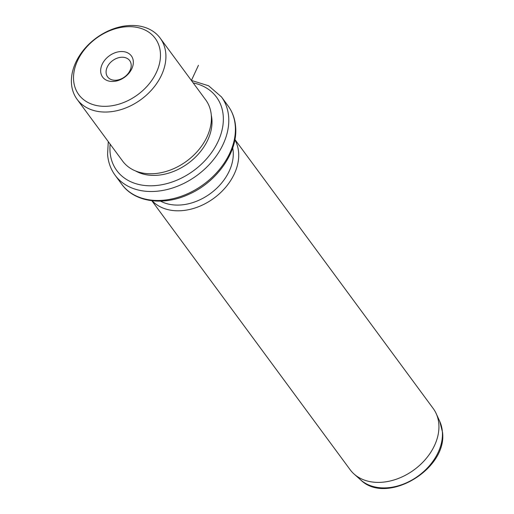 <?xml version="1.0" encoding="UTF-8"?>
<svg xmlns="http://www.w3.org/2000/svg" width="514" height="514" viewBox="0 0 514 514"><rect width="100%" height="100%" fill="white"/><g stroke="black" fill="none" stroke-linecap="round" stroke-linejoin="round"><path stroke-width="0.77" d="M111.178 61.808A13.717 10.113 143.6 0 1 129.695 60.607A13.717 10.113 143.6 0 1 126.123 75.68A13.717 10.113 -36.4 0 1 107.612 76.888A13.717 10.113 -36.4 0 1 111.178 61.808M160.387 52.717A47.468 34.997 -36.4 0 0 114.134 29.125A47.468 34.997 -36.4 0 0 73.605 80.287A47.468 34.997 -36.4 0 0 119.858 103.873A47.468 34.997 -36.4 0 0 160.387 52.717M126.714 75.526A17.849 13.158 -36.4 0 0 130.145 54.548A17.849 13.158 -36.4 0 0 107.278 57.478A17.849 13.158 -36.4 0 0 103.854 78.456A17.849 13.158 -36.4 0 0 126.714 75.526M71.485 83.731A51.593 38.042 143.6 0 1 105.505 32.279A51.593 38.042 143.6 0 1 160.182 38.132A51.593 38.042 143.6 0 1 165.816 53.764A51.593 38.042 143.6 0 1 131.796 105.216A51.593 38.042 143.6 0 1 77.119 99.363A51.593 38.042 143.6 0 1 71.485 83.731M77.119 99.363L122.628 161.088A51.593 38.042 -36.4 0 0 177.304 166.941A51.593 38.042 -36.4 0 0 211.318 115.489A51.593 38.042 -36.4 0 0 205.684 99.857L160.182 38.132M135.593 170.976A49.53 36.52 -36.4 0 0 186.029 164.84A49.53 36.52 -36.4 0 0 211.916 119.454A49.53 36.52 -36.4 0 0 211.293 115.168M160.548 201.122A47.468 34.997 -36.4 0 0 208.69 194.761A47.468 34.997 -36.4 0 0 233.195 151.476A47.468 34.997 -36.4 0 0 232.713 147.923M234.859 139.789A51.593 38.042 143.6 0 1 238.624 152.523A51.593 38.042 143.6 0 1 206.647 202.882A51.593 38.042 143.6 0 1 152.144 200.768M151.855 200.736L350.143 469.712A51.593 38.042 -36.4 0 0 354.095 474.049A51.593 38.042 -36.4 0 0 408.27 473.664A51.593 38.042 -36.4 0 0 438.834 424.114A51.593 38.042 -36.4 0 0 436.168 413.539A51.593 38.042 -36.4 0 0 433.199 408.482L234.911 139.506M191.401 80.486L198.449 65.304M110.137 144.145A61.911 45.65 -36.4 0 0 110.041 151.816A61.911 45.65 -36.4 0 0 170.372 182.586A61.911 45.65 -36.4 0 0 223.237 115.862A61.911 45.65 -36.4 0 0 193.193 82.915M108.287 141.639L107.58 154.38C108.197 162.251 110.716 169.215 115.136 175.268A66.043 48.689 -36.4 0 0 185.117 182.766A66.043 48.689 -36.4 0 0 228.659 116.903A66.043 48.689 -36.4 0 0 221.45 96.895L208.594 85.774L191.349 80.409M228.068 105.871C232.482 111.93 235.001 118.895 235.624 126.765C238.072 152.093 216.85 182.142 188.657 194.382C163.349 206.185 134.572 202.272 121.754 184.25A66.043 48.689 -36.4 0 0 191.735 191.741A66.043 48.689 -36.4 0 0 235.283 125.885A66.043 48.689 -36.4 0 0 228.068 105.871L221.45 96.895M439.791 421.493L442.515 432.248C447.533 469.411 386.31 505.635 360.616 479.858A49.774 36.7 -36.4 0 0 412.877 479.491A49.774 36.7 -36.4 0 0 442.361 431.689A49.774 36.7 -36.4 0 0 439.791 421.493L436.168 413.539M121.754 184.25L115.136 175.268M360.616 479.858L354.095 474.049"/></g></svg>
